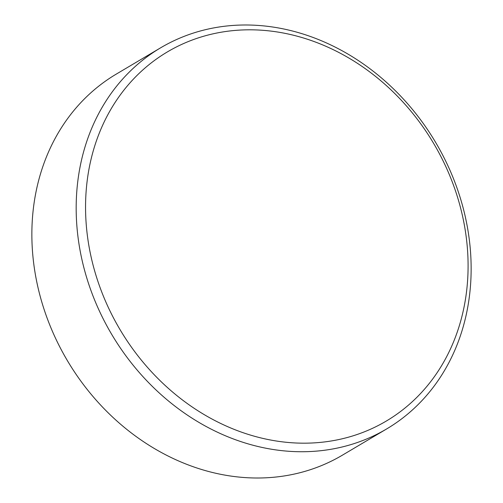 <?xml version="1.0" encoding="UTF-8"?>
<svg xmlns="http://www.w3.org/2000/svg" width="503" height="503" viewBox="0 0 503 503"><rect width="100%" height="100%" fill="white"/><g stroke="black" fill="none" stroke-linecap="round" stroke-linejoin="round"><path stroke-width="0.75" d="M160.696 47.772L116.382 74.042A221.553 188.298 59.3 0 0 33.927 265.138A221.553 188.298 59.3 0 0 342.304 455.228L386.618 428.958A221.553 188.298 -120.7 0 1 78.242 238.868A221.553 188.298 -120.7 0 1 160.696 47.772A221.553 188.298 -120.7 0 1 469.073 237.862A221.553 188.298 -120.7 0 1 386.618 428.958M466.086 236.008A214.574 182.369 59.3 0 0 249.243 29.809A214.574 182.369 59.3 0 0 87.56 236.982A214.574 182.369 59.3 0 0 304.397 443.181A214.574 182.369 59.3 0 0 466.086 236.008"/></g></svg>
